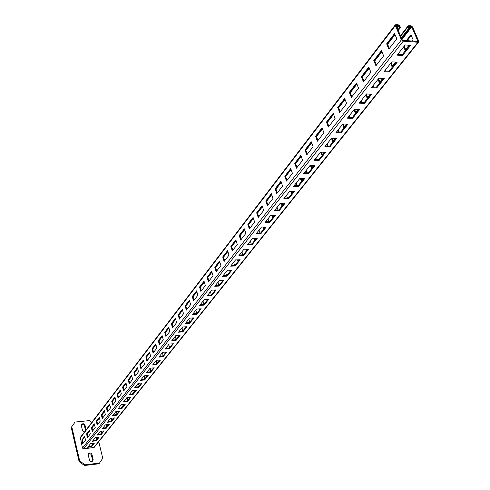 <?xml version="1.0" encoding="UTF-8"?>
<svg xmlns="http://www.w3.org/2000/svg" width="490" height="490" viewBox="0 0 490 490"><rect width="100%" height="100%" fill="white"/><g stroke="black" fill="none" stroke-linecap="round" stroke-linejoin="round"><path stroke-width="0.73" d="M93.143 459.399L92.831 460.894C91.397 461.905 90.252 461.549 89.401 459.834L88.249 454.947L88.549 453.477C89.982 452.454 91.128 452.803 91.985 454.518L93.143 459.399L92.488 461.206M91.802 422.398L89.327 420.628L75.08 422.049L71.754 426.698L79.692 460.968L85.064 464.796L99.482 463.093L102.741 458.279L98.747 441.692M84.372 432.137L82.485 430.496L81.365 425.718L81.628 424.346C83.037 423.293 84.188 423.63 85.07 425.345L86.136 429.828M71.754 426.698L75.08 422.049M79.692 460.968L79.135 461.672L71.209 427.439M85.064 464.796L84.494 465.5L79.135 461.672M99.482 463.093L98.9 463.791L84.494 465.5M92.567 460.104L91.416 455.228C90.76 453.722 89.731 453.274 88.323 453.875M85.572 430.563L84.513 426.079C83.845 424.585 82.81 424.144 81.407 424.757M93.615 447.738L417.958 42.232L418.656 41.987L94.129 447.462L83.563 448.858L82.498 448.099L80.293 437.478L395.387 24.763L398.015 24.653L399.791 25.964L400.483 27.581L398.248 30.478M395.038 34.643L387.633 44.253M381.906 51.689L374.764 60.95M369.209 68.159L362.33 77.089M356.941 84.078L350.301 92.696M345.07 99.482L338.657 107.8M333.58 114.391L327.387 122.427M322.451 128.827L316.466 136.594M311.671 142.817L305.882 150.326M301.215 156.383L295.623 163.642M291.078 169.534L285.664 176.559M281.242 182.298L276.005 189.097M271.699 194.683L266.621 201.268M262.426 206.713L257.507 213.095M253.416 218.405L248.65 224.585M244.657 229.767L240.039 235.764M236.143 240.811L231.66 246.629M227.862 251.56L223.514 257.201M219.802 262.015L215.582 267.497M211.956 272.195L207.858 277.518M204.318 282.105L200.337 287.275M196.876 291.764L193.005 296.787M189.624 301.172L185.863 306.054M182.556 310.348L178.893 315.095M175.659 319.29L172.1 323.908M168.94 328.012L165.473 332.508M162.38 336.526L159.005 340.899M155.973 344.838L152.69 349.094M149.726 352.947L146.528 357.094M143.619 360.867L140.508 364.909M137.653 368.603L134.621 372.541M131.828 376.167L128.87 380.001M126.132 383.554L123.253 387.296M120.565 390.781L117.759 394.426M115.119 397.843L112.382 401.396M109.797 404.752L107.126 408.219M104.584 411.508L101.981 414.895M99.488 418.123L96.947 421.431M94.497 424.597L92.016 427.825M89.615 430.937L87.189 434.085M84.831 437.147L83.184 438.966M396.196 25.652L396.459 25.309L398.358 25.462L398.952 25.897L399.638 27.514L397.929 29.737M400.483 27.581L399.638 27.514M395.387 24.763L395.357 25.615L401.42 39.855L403.215 41.178L417.958 42.232M386.647 43.855L394.579 33.553L396.814 38.833L388.846 49.104L386.647 43.855L387.492 43.916L394.891 34.3M373.797 60.558L381.453 50.605L383.621 55.836L375.922 65.764L373.797 60.558L374.63 60.613L381.765 51.346M361.375 76.71L368.78 67.087L370.875 72.269L363.433 81.861L361.375 76.71L362.196 76.752L369.074 67.822M349.358 92.328L356.518 83.018L358.558 88.151L351.355 97.43L349.358 92.328L350.172 92.365L356.806 83.747M337.726 107.439L344.66 98.429L346.638 103.513L339.668 112.498L337.726 107.439L338.535 107.469L344.942 99.151M326.469 122.077L333.182 113.349L335.099 118.384L328.355 127.082L326.469 122.077L327.265 122.096L333.451 114.066M315.56 136.251L322.065 127.798L323.927 132.784L317.391 141.212L315.56 136.251L316.35 136.269L322.328 128.509M304.988 149.989L311.291 141.8L313.104 146.737L306.771 154.901L304.988 149.989L305.766 150.001L311.548 142.498M294.741 163.317L300.854 155.367L302.612 160.261L296.468 168.18L294.741 163.317L295.513 163.323L301.099 156.065M284.794 176.241L290.723 168.529L292.438 173.38L286.479 181.061L284.794 176.241L285.56 176.241L290.968 169.221M275.141 188.785L280.899 181.3L282.565 186.102L276.783 193.562L275.141 188.785L275.894 188.785L281.138 181.986M265.77 200.967L271.362 193.703L272.985 198.456L267.368 205.696L265.77 200.967L266.517 200.961L271.589 194.377M256.668 212.801L262.095 205.739L263.675 210.455L258.224 217.487L256.668 212.801L257.403 212.789L262.322 206.406M247.818 224.298L253.097 217.438L254.635 222.111L249.337 228.94L247.818 224.298L248.553 224.285L253.312 218.099M239.218 235.482L244.351 228.812L245.851 233.436L240.694 240.082L239.218 235.482L239.941 235.463L244.559 229.467M230.851 246.354L235.843 239.867L237.307 244.449L232.291 250.911L230.851 246.354L231.568 246.335L236.051 240.517M222.711 256.932L227.568 250.623L228.995 255.161L224.12 261.452L222.711 256.932L223.422 256.913L227.77 251.266M214.785 267.228L219.514 261.084L220.91 265.586L216.164 271.705L214.785 267.228L215.49 267.203L219.71 261.721M207.074 277.254L211.674 271.27L213.04 275.729L208.415 281.689L207.074 277.254L207.772 277.23L211.87 271.907M199.559 287.024L204.042 281.193L205.371 285.615L200.869 291.415L199.559 287.024L200.251 286.993L204.232 281.824M192.239 296.536L196.606 290.858L197.905 295.237L193.519 300.897L192.239 296.536L192.919 296.505L196.79 291.483M185.104 305.815L189.361 300.278L190.628 304.615L186.353 310.127L185.104 305.815L185.777 305.778L189.544 300.891M178.146 314.856L182.298 309.46L183.536 313.759L179.371 319.131L178.146 314.856L178.813 314.819L182.476 310.066M171.359 323.676L175.408 318.408L176.621 322.671L172.554 327.914L171.359 323.676L172.027 323.633L175.585 319.015M164.738 332.275L168.695 327.142L169.877 331.369L165.908 336.483L164.738 332.275L165.4 332.238L168.86 327.743M158.282 340.673L162.135 335.662L163.299 339.852L159.428 344.844L158.282 340.673L158.932 340.63L162.3 336.256M151.974 348.868L155.74 343.974L156.874 348.127L153.094 353.002L151.974 348.868L152.617 348.825L155.9 344.568M145.818 356.873L149.493 352.096L150.608 356.212L146.914 360.971L145.818 356.873L146.455 356.824L149.652 352.678M139.803 364.689L143.392 360.021L144.483 364.107L140.875 368.75L139.803 364.689L140.434 364.64L143.546 360.603M133.923 372.327L137.433 367.77L138.499 371.812L134.977 376.357L133.923 372.327L134.554 372.277L137.586 368.339M128.184 379.793L131.614 375.334L132.655 379.346L129.213 383.786L128.184 379.793L128.803 379.744L131.761 375.904M122.567 387.088L125.924 382.733L126.947 386.708L123.578 391.051L122.567 387.088L123.186 387.039L126.065 383.296M117.079 394.223L120.356 389.96L121.361 393.905L118.072 398.149L117.079 394.223L117.692 394.168L120.503 390.524M111.714 401.2L114.917 397.035L115.903 400.949L112.682 405.095L111.714 401.2L112.32 401.145L115.058 397.586M106.459 408.023L109.595 403.95L110.562 407.827L107.414 411.888L106.459 408.023L107.059 407.968L109.736 404.501M101.32 414.705L104.388 410.712L105.338 414.565L102.257 418.534L101.32 414.705L101.92 414.644L104.523 411.263M96.291 421.241L99.299 417.333L100.223 421.155L97.21 425.038L96.291 421.241L96.885 421.18L99.427 417.878M91.367 427.641L94.313 423.819L95.225 427.605L92.273 431.408L91.367 427.641L91.955 427.58L94.441 424.352M86.546 433.907L89.431 430.159L90.325 433.92L87.434 437.644L86.546 433.907L87.128 433.846L89.554 430.692M81.83 440.038L84.647 436.376L85.529 440.1L82.7 443.75L81.83 440.038L82.406 439.977L84.776 436.902M402.021 39.335L411.735 26.907L417.848 41.044L417.609 41.417L402.866 40.358L402.266 39.917L396.208 25.682L396.459 25.309M389.372 48.424L387.492 43.916M376.455 65.078L374.63 60.613M363.966 81.175L362.196 76.752M351.887 96.744L350.172 92.365M340.201 111.812L338.535 107.469M328.882 126.396L327.265 122.096M317.924 140.526L316.35 136.269M307.297 154.221L305.766 150.001M297.001 167.5L295.513 163.323M287.005 180.381L285.56 176.241M277.309 192.882L275.894 188.785M267.889 205.022L266.517 200.961M258.745 216.813L257.403 212.789M249.851 228.273L248.553 224.285M241.215 239.414L239.941 235.463M232.805 250.249L231.568 246.335M224.628 260.79L223.422 256.913M216.672 271.05L215.49 267.203M208.924 281.04L207.772 277.23M201.378 290.766L200.251 286.993M194.022 300.248L192.919 296.505M186.855 309.484L185.777 305.778M179.867 318.488L178.813 314.819M173.05 327.277L172.027 323.633M166.404 335.846L165.4 332.238M159.918 344.207L158.932 340.63M153.584 352.371L152.617 348.825M147.398 360.346L146.455 356.824M141.359 368.131L140.434 364.64M135.46 375.738L134.554 372.277M129.691 383.168L128.803 379.744M124.056 390.438L123.186 387.039M118.543 397.537L117.692 394.168M113.153 404.489L112.32 401.145M107.88 411.282L107.059 407.968M102.722 417.933L101.92 414.644M97.675 424.444L96.885 421.18M92.733 430.814L91.955 427.58M87.894 437.055L87.128 433.846M83.153 443.162L82.406 439.977M402.529 55.517L410.614 45.343L405.15 44.964L397.096 55.168L402.529 55.517L402.186 54.709L409.671 45.276M389.409 72.018L397.225 62.181L391.822 61.856L384.038 71.718L389.409 72.018L389.078 71.215L396.294 62.126M376.737 87.961L384.289 78.461L378.942 78.18L371.42 87.71L376.737 87.961L376.412 87.171L383.364 78.412M364.474 103.39L371.781 94.196L366.489 93.958L359.213 103.182L364.474 103.39L364.162 102.606L370.869 94.154M352.604 118.317L359.678 109.417L354.442 109.227L347.404 118.151L352.604 118.317L352.304 117.539L358.772 109.386M341.113 132.772L347.967 124.154L342.786 124.001L335.969 132.643L341.113 132.772L340.82 132L347.073 124.129M329.984 146.773L336.618 138.425L331.491 138.309L324.888 146.681L329.984 146.773L329.697 146.014L335.736 138.407M319.198 160.346L325.63 152.255L320.552 152.169L314.151 160.285L319.198 160.346L318.916 159.593L324.754 152.243M308.737 173.509L314.972 165.657L309.95 165.608L303.745 173.478L308.737 173.509L308.461 172.756L314.108 165.651M298.588 186.274L304.639 178.66L299.666 178.642L293.645 186.274L298.588 186.274L298.324 185.532L303.782 178.66M288.733 198.664L294.606 191.278L289.688 191.29L283.845 198.695L288.733 198.664L288.475 197.929L293.761 191.278M279.171 210.7L284.874 203.522L280.004 203.558L274.333 210.755L279.171 210.7L278.92 209.971L284.035 203.528M269.88 222.387L275.417 215.416L270.603 215.484L265.084 222.466L269.88 222.387L269.635 221.67L274.59 215.429M260.845 233.748L266.235 226.974L261.464 227.06L256.105 233.853L260.845 233.748L260.613 233.032L265.409 226.986M252.068 244.792L257.305 238.201L252.583 238.318L247.37 244.92L252.068 244.792L251.836 244.087L256.49 238.226M243.53 255.535L248.626 249.128L243.947 249.257L238.881 255.682L243.53 255.535L243.303 254.831L247.818 249.147M235.218 265.984L240.18 259.749L235.549 259.902L230.619 266.156L235.218 265.984L234.998 265.292L239.377 259.774M227.133 276.158L231.96 270.088L227.372 270.26L222.576 276.342L227.133 276.158L226.919 275.472L231.17 270.119M219.263 286.062L223.961 280.151L219.422 280.347L214.749 286.264L219.263 286.062L219.048 285.382L223.177 280.188M211.588 295.709L216.17 289.951L211.674 290.166L207.123 295.929L211.588 295.709L211.386 295.035L215.392 289.988M204.116 305.111L208.581 299.5L204.128 299.727L199.693 305.35L204.116 305.111L203.92 304.443L207.809 299.537M196.833 314.274L201.182 308.804L196.772 309.049L192.448 314.525L196.833 314.274L196.643 313.612L200.422 308.847M189.734 323.21L193.973 317.875L189.606 318.132L185.392 323.474L189.734 323.21L189.544 322.549L193.219 317.918M182.807 331.92L186.941 326.72L182.617 326.989L178.501 332.196L182.807 331.92L182.623 331.265L186.194 326.763M176.051 340.421L180.087 335.344L175.8 335.626L171.788 340.709L176.051 340.421L175.867 339.772L179.346 335.393M169.454 348.715L173.393 343.766L169.148 344.06L165.234 349.021L169.454 348.715L169.277 348.072L172.658 343.815M163.023 356.812L166.863 351.979L162.656 352.286L158.834 357.124L163.023 356.812L162.845 356.175L166.135 352.028M156.733 364.719L160.487 359.997L156.316 360.315L152.586 365.044L156.733 364.719L156.561 364.088L159.764 360.052M150.595 372.443L154.264 367.831L150.13 368.162L146.486 372.78L150.595 372.443L150.43 371.818L153.548 367.886M144.599 379.989L148.176 375.481L144.085 375.824L140.52 380.332L144.599 379.989L144.434 379.37L147.472 375.542M138.737 387.363L142.235 382.96L138.174 383.309L134.695 387.719L138.737 387.363L138.572 386.751L141.537 383.021M133.004 394.573L136.428 390.267L132.404 390.622L128.999 394.934L133.004 394.573L132.845 393.966L135.73 390.328M127.4 401.622L130.75 397.408L126.757 397.776L123.431 401.99L127.4 401.622L127.247 401.016L130.058 397.476M121.924 408.513L125.195 404.397L121.238 404.771L117.986 408.893L121.924 408.513L121.771 407.913L124.509 404.464M116.559 415.257L119.762 411.233L115.842 411.612L112.663 415.643L116.559 415.257L116.412 414.663L119.088 411.294M111.316 421.859L114.452 417.915L110.562 418.301L107.451 422.251L111.316 421.859L111.169 421.265L113.778 417.982M106.183 428.315L109.252 424.456L105.393 424.848L102.349 428.713L106.183 428.315L106.036 427.733L108.584 424.524M101.154 434.636L104.156 430.863L100.34 431.261L97.357 435.04L101.154 434.636L101.013 434.06L103.5 430.93M96.236 440.829L99.176 437.129L95.385 437.533L92.463 441.239L96.236 440.829L96.095 440.253L98.521 437.202M91.416 446.892L94.294 443.266L90.54 443.683L87.679 447.309L91.416 446.892L91.281 446.323L93.645 443.34M397.69 54.415L402.186 54.709M384.632 70.964L389.078 71.215M372.014 86.957L376.412 87.171M359.807 102.428L364.162 102.606M347.992 117.398L352.304 117.539M336.557 131.89L340.82 132M325.483 145.928L329.697 146.014M314.745 159.538L318.916 159.593M304.333 172.731L308.461 172.756M294.233 185.532L298.324 185.532M284.433 197.954L288.475 197.929M274.915 210.014L278.92 209.971M265.666 221.731L269.635 221.67M256.687 233.118L260.613 233.032M247.952 244.185L251.836 244.087M239.457 254.953L243.303 254.831M231.188 265.427L234.998 265.292M223.146 275.619L226.919 275.472M215.312 285.548L219.048 285.382M207.686 295.213L211.386 295.035M200.251 304.633L203.92 304.443M193.011 313.814L196.643 313.612M185.949 322.769L189.544 322.549M179.058 331.497L182.623 331.265M172.339 340.011L175.867 339.772M165.779 348.323L169.277 348.072M159.379 356.438L162.845 356.175M153.125 364.358L156.561 364.088M147.025 372.094L150.43 371.818M141.059 379.652L144.434 379.37M135.228 387.039L138.572 386.751M129.531 394.26L132.845 393.966M123.958 401.322L127.247 401.016M118.513 408.225L121.771 407.913M113.184 414.981L116.412 414.663M107.965 421.59L111.169 421.265M102.863 428.058L106.036 427.733M97.865 434.391L101.013 434.06M92.978 440.59L96.095 440.253M88.182 446.666L91.281 446.323M418.656 41.987L418.687 41.099L412.568 26.968L410.798 25.67L408.213 25.768L408.88 28.236L401.384 37.846M407.172 40.67L411.245 35.501M405.64 49.539L404.201 46.164M392.545 66.046L391.155 62.702M379.885 82.002L378.537 78.688M367.641 97.443L366.33 94.16M355.789 112.382L354.552 109.227M344.305 126.855L343.214 124.013M333.182 140.875L332.226 138.327M322.402 154.466L321.562 152.188M311.946 167.654L311.211 165.62M301.797 180.443L301.16 178.648M291.948 192.858L291.397 191.284M282.387 204.918L281.915 203.546M273.089 216.635L272.691 215.453M264.061 228.022L263.724 227.017M255.278 239.089L255.002 238.256M246.733 249.863L246.513 249.183M238.422 260.343L238.25 259.816M230.325 270.547L230.202 270.155M206.602 299.598L206.786 300.217L207.282 299.568M124.405 401.279L124.301 400.887M119.064 408.176L118.941 407.686M113.839 414.92L113.692 414.332M108.725 421.516L108.56 420.843M103.715 427.972L103.531 427.213M98.809 434.293L98.606 433.454M94 440.479L93.786 439.567M92.879 443.426L93.039 444.105M406.345 40.609L410.932 34.778L413.193 40.021L412.378 41.044M409.052 45.233L405.114 50.194L403.68 46.826M395.681 62.089L392.024 66.701L390.634 63.363M398.407 53.508L398.823 54.488M382.764 78.382L379.364 82.663L378.017 79.356M385.532 69.825L386.034 71.044M370.269 94.129L367.114 98.104L365.81 94.821M373.086 85.603L373.662 87.036M358.184 109.362L355.262 113.043L353.994 109.797M361.038 100.873L361.681 102.502M346.485 124.111L343.784 127.516L342.553 124.295M349.37 115.652L350.074 117.465M335.154 138.394L332.661 141.537L331.461 138.345M338.076 129.972L338.829 131.951M324.178 152.231L321.881 155.128L320.791 152.176M327.124 143.846L327.92 145.977M313.539 165.645L311.426 168.309L310.452 165.614M316.509 157.302L317.336 159.569M303.218 178.654L301.283 181.098L300.407 178.648M306.207 170.355L307.071 172.75M293.204 191.278L291.434 193.513L290.656 191.284M296.217 183.021L297.105 185.532M283.483 203.534L281.866 205.567L281.174 203.552M286.509 195.32L287.422 197.936M274.045 215.435L272.575 217.284L271.962 215.465M277.083 207.264L278.014 209.983M264.87 226.999L263.546 228.665L263.001 227.029M267.926 218.871L268.869 221.682M255.958 238.238L254.763 239.739L254.286 238.275M259.02 230.159L259.976 233.05M247.285 249.165L246.225 250.506L245.802 249.208M250.359 241.129L251.303 244.1M238.857 259.792L237.913 260.98L237.546 259.835M241.938 251.811L242.777 254.849M230.649 270.137L229.822 271.178L229.51 270.18M233.736 262.199L234.477 265.311M222.662 280.207L221.946 281.113L221.676 280.249M225.755 272.318L226.405 275.49M214.883 290.013L214.265 290.791L214.044 290.049M217.977 282.173L218.846 285.015L218.54 285.407M210.4 291.771L211.251 294.588L210.878 295.06M199.92 308.872L199.497 309.404L199.35 308.908M203.019 301.13L203.852 303.923L203.417 304.468M192.723 317.949L192.392 318.365L192.276 317.973M195.822 310.25L196.637 313.018L196.141 313.637M185.704 326.793L185.373 326.818M188.803 319.149L189.599 321.893L189.048 322.579M181.955 327.828L182.733 330.548L182.133 331.301M175.273 336.293L176.032 338.988L175.383 339.803M168.75 344.562L169.491 347.232L168.799 348.108M162.38 352.635L163.109 355.281L162.368 356.212M156.157 360.518L156.874 363.145L156.09 364.125M150.081 368.223L150.779 370.826L149.958 371.855M144.158 375.818L144.826 378.329L143.968 379.407M138.382 383.29L139.007 385.667L138.113 386.788M132.735 390.597L133.317 392.839L132.392 394.003M127.21 397.733L127.755 399.852L126.794 401.059M121.808 404.716L122.31 406.712L121.324 407.956M116.516 411.545L116.988 413.425L115.971 414.705M111.34 418.227L111.775 419.991L110.728 421.314M106.269 424.763L106.673 426.423L105.601 427.776M98.233 434.354L98.153 434.03M101.301 431.157L101.681 432.719L100.585 434.103M93.431 440.541L93.333 440.136M96.438 437.423L96.793 438.887L95.666 440.302M409.009 26.656L409.266 26.325L411.141 26.472L411.735 26.907M408.88 28.236L409.714 28.298L409.021 26.693L409.266 26.325M411.141 26.472L401.696 38.575M91.416 455.228L91.985 454.518M84.513 426.079L85.07 425.345M80.164 438.127L395.357 25.615M82.498 448.099L401.42 39.855M83.563 448.858L403.215 41.178M417.554 41.411L417.848 41.044M400.704 36.248L408.188 26.625M396.912 27.342L398.358 25.462M397.243 28.12L398.952 25.897M400.477 35.715L408.213 25.768"/></g></svg>
